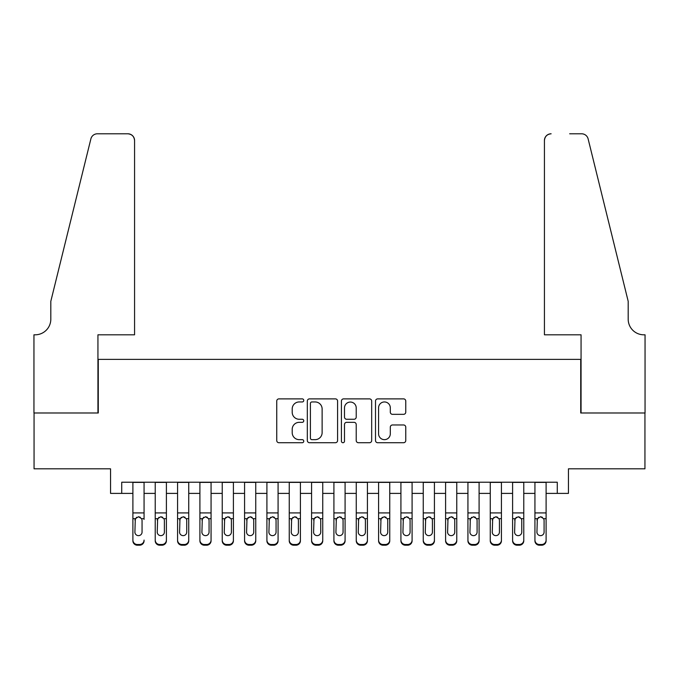 <?xml version="1.0" encoding="UTF-8"?>
<svg xmlns="http://www.w3.org/2000/svg" width="679" height="679" viewBox="0 0 679 679"><rect width="100%" height="100%" fill="white"/><g stroke="black" fill="none" stroke-linecap="round" stroke-linejoin="round"><path stroke-width="1.02" d="M303.768 400.415A1.536 1.536 0 0 0 302.231 398.879L278.933 398.879A2.19 2.19 0 0 0 276.743 401.068L276.743 440.535A2.19 2.19 0 0 0 278.933 442.725L302.231 442.725A1.536 1.536 0 0 0 303.768 441.189A1.536 1.536 0 0 0 302.231 439.652L299.218 439.652A7.019 7.019 0 0 1 292.199 432.642L292.199 429.349A7.019 7.019 0 0 1 299.218 422.338L302.231 422.338A1.536 1.536 0 0 0 303.768 420.802A1.536 1.536 0 0 0 302.231 419.266L299.218 419.266A7.019 7.019 0 0 1 292.199 412.255L292.199 408.962A7.019 7.019 0 0 1 299.218 401.951L302.231 401.951A1.536 1.536 0 0 0 303.768 400.415M403.572 414.334A2.19 2.19 0 0 0 405.762 412.145L405.762 401.068A2.19 2.19 0 0 0 403.572 398.879L377.702 398.879A2.19 2.19 0 0 0 375.512 401.068L375.512 440.535A2.19 2.19 0 0 0 377.702 442.725L403.572 442.725A2.19 2.19 0 0 0 405.762 440.535L405.762 427.159A2.19 2.19 0 0 0 403.572 424.969L392.504 424.969A2.19 2.19 0 0 0 390.306 427.159L390.306 433.788A5.865 5.865 0 0 1 384.441 439.652A5.865 5.865 0 0 1 378.576 433.788L378.576 407.807A5.865 5.865 0 0 1 384.441 401.951A5.865 5.865 0 0 1 390.306 407.807L390.306 412.145A2.19 2.19 0 0 0 392.504 414.334L403.572 414.334M121.728 493.395L121.728 482.226L557.272 482.226L557.272 493.395L568.442 493.395L568.442 468.824L644.94 468.824L644.94 412.985L580.723 412.985L580.723 359.378L98.277 359.378L98.277 412.985L34.06 412.985L34.06 468.824L110.558 468.824L110.558 493.395L132.897 493.395M337.582 401.068A2.19 2.19 0 0 0 335.392 398.879L309.522 398.879A2.19 2.19 0 0 0 307.324 401.068L307.324 440.535A2.19 2.19 0 0 0 309.522 442.725L335.392 442.725A2.19 2.19 0 0 0 337.582 440.535L337.582 401.068M343.608 398.879L369.478 398.879A2.19 2.19 0 0 1 371.676 401.068L371.676 440.535A2.19 2.19 0 0 1 369.478 442.725L358.41 442.725A2.19 2.19 0 0 1 356.22 440.535L356.22 424.528A2.19 2.19 0 0 0 354.022 422.338L346.68 422.338A2.19 2.19 0 0 0 344.491 424.528L344.491 441.189A1.536 1.536 0 0 1 342.954 442.725A1.536 1.536 0 0 1 341.418 441.189L341.418 401.068A2.19 2.19 0 0 1 343.608 398.879M144.067 493.395L155.228 493.395M166.397 493.395L177.567 493.395M188.737 493.395L199.906 493.395M211.067 493.395L222.237 493.395M233.406 493.395L244.576 493.395M255.745 493.395L266.906 493.395M278.076 493.395L289.246 493.395M300.415 493.395L311.585 493.395M322.746 493.395L333.915 493.395M345.085 493.395L356.254 493.395M367.415 493.395L378.585 493.395M389.754 493.395L400.924 493.395M412.094 493.395L423.255 493.395M434.424 493.395L445.594 493.395M456.763 493.395L467.933 493.395M479.094 493.395L490.263 493.395M501.433 493.395L512.603 493.395M523.772 493.395L534.933 493.395M546.103 493.395L557.272 493.395M311.933 401.951A1.536 1.536 0 0 0 310.396 403.479L310.396 438.125A1.536 1.536 0 0 0 311.933 439.652L315.107 439.652A7.019 7.019 0 0 0 322.126 432.642L322.126 408.962A7.019 7.019 0 0 0 315.107 401.951L311.933 401.951M356.22 407.918A5.865 5.865 0 0 0 350.356 402.053A5.865 5.865 0 0 0 344.491 407.918L344.491 417.076A2.19 2.19 0 0 0 346.68 419.266L354.022 419.266A2.19 2.19 0 0 0 356.22 417.076L356.22 407.918M132.897 519.393L132.897 540.077A4.464 4.43 -0 0 0 137.362 544.507L139.594 544.507A4.464 4.43 -0 0 0 144.067 540.077L144.067 540.781A4.464 4.43 180 0 1 139.594 545.212L139.594 544.507M144.067 519.393L144.067 482.226M142.055 532.098L142.055 520.335L142.055 532.098A3.573 3.548 180 0 1 138.482 535.646A3.573 3.548 180 0 0 142.055 532.098M134.909 532.803L134.909 532.098A3.573 3.548 180 0 0 138.482 535.646M136.615 517.271L134.909 520.063M140.341 517.271L138.482 516.744L141.656 518.688L142.055 520.335M132.897 482.226L132.897 540.781A4.464 4.43 180 0 0 137.362 545.212L139.594 545.212M132.897 518.688L135.299 518.688L134.909 532.098M135.299 518.688L138.482 516.744M134.569 334.806L134.569 140.494A6.697 6.697 0 0 0 127.873 133.788L97.386 133.788A6.697 6.697 0 0 0 90.876 138.889L50.815 301.306L50.815 319.172A15.634 15.634 0 0 1 35.181 334.806L33.95 334.806L33.95 412.985L97.937 412.985L97.937 334.806L134.569 334.806L134.569 140.494C134.145 136.454 131.913 134.213 127.873 133.788L109.336 133.788M90.876 138.889C92.582 135.214 92.582 135.214 90.876 138.889C92.582 135.214 92.582 135.214 90.876 138.889M50.815 319.172A15.634 15.634 0 0 1 35.181 334.806M544.431 334.806L544.431 140.494L544.431 334.806L581.063 334.806L581.063 412.985L645.05 412.985L645.05 334.806L643.819 334.806A15.634 15.634 0 0 1 628.185 319.172A15.634 15.634 0 0 0 643.819 334.806M615.904 251.502L588.124 138.889L628.185 301.306L628.185 319.172M569.664 133.788L581.614 133.788A6.697 6.697 0 0 1 588.124 138.889C586.418 135.214 586.418 135.214 588.124 138.889C586.418 135.214 586.418 135.214 588.124 138.889M551.127 133.788A6.697 6.697 0 0 0 544.431 140.494C544.855 136.454 547.087 134.213 551.127 133.788M155.228 519.393L155.228 540.077A4.464 4.43 0 0 0 159.701 544.507L161.933 544.507A4.464 4.43 0 0 0 166.397 540.077L166.397 540.781A4.464 4.43 180 0 1 161.933 545.212L161.933 544.507M164.386 532.098L164.386 520.335L164.386 532.098A3.573 3.548 180 0 1 160.813 535.646A3.573 3.548 180 0 0 164.386 532.098M157.239 532.803L157.239 532.098A3.573 3.548 180 0 0 160.813 535.646M158.954 517.271L157.239 520.063M162.68 517.271L160.813 516.744L163.995 518.688L164.386 520.335M177.567 519.393L177.567 540.077A4.464 4.43 0 0 0 182.031 544.507L184.272 544.507A4.464 4.43 0 0 0 188.737 540.077L188.737 540.781A4.464 4.43 180 0 1 184.272 545.212L184.272 544.507M186.725 532.098L186.725 520.335L186.725 532.098A3.573 3.548 180 0 1 183.152 535.646A3.573 3.548 180 0 0 186.725 532.098M179.579 532.803L179.579 532.098A3.573 3.548 180 0 0 183.152 535.646M181.285 517.271L179.579 520.063M185.019 517.271L183.152 516.744L186.326 518.688L186.725 520.335M199.906 519.393L199.906 540.077A4.464 4.43 0 0 0 204.371 544.507L206.603 544.507A4.464 4.43 0 0 0 211.067 540.077L211.067 540.781A4.464 4.43 180 0 1 206.603 545.212L206.603 544.507M209.064 532.098L209.064 520.335L209.064 532.098A3.573 3.548 180 0 1 205.491 535.646A3.573 3.548 180 0 0 209.064 532.098M201.909 532.803L201.909 532.098A3.573 3.548 180 0 0 205.491 535.646M203.624 517.271L201.909 520.063M207.35 517.271L205.491 516.744L208.665 518.688L209.064 520.335M222.237 519.393L222.237 540.077A4.464 4.43 0 0 0 226.71 544.507L228.942 544.507A4.464 4.43 0 0 0 233.406 540.077L233.406 540.781A4.464 4.43 180 0 1 228.942 545.212L228.942 544.507M231.395 532.098L231.395 520.335L231.395 532.098A3.573 3.548 180 0 1 227.821 535.646A3.573 3.548 180 0 0 231.395 532.098M224.248 532.803L224.248 532.098A3.573 3.548 180 0 0 227.821 535.646M225.954 517.271L224.248 520.063M229.689 517.271L227.821 516.744L231.004 518.688L231.395 520.335M166.397 482.226L166.397 540.781M155.228 482.226L155.228 540.781A4.464 4.43 180 0 0 159.701 545.212L161.933 545.212M155.228 518.688L157.638 518.688L157.239 532.098M157.638 518.688L160.813 516.744M188.737 482.226L188.737 540.781M177.567 482.226L177.567 540.781A4.464 4.43 180 0 0 182.031 545.212L184.272 545.212M177.567 518.688L179.977 518.688L179.579 532.098M179.977 518.688L183.152 516.744M211.067 482.226L211.067 540.781M199.906 482.226L199.906 540.781A4.464 4.43 180 0 0 204.371 545.212L206.603 545.212M199.906 518.688L202.308 518.688L201.909 532.098M202.308 518.688L205.491 516.744M233.406 482.226L233.406 540.781M222.237 482.226L222.237 540.781A4.464 4.43 180 0 0 226.71 545.212L228.942 545.212M222.237 518.688L224.647 518.688L224.248 532.098M224.647 518.688L227.821 516.744M244.576 519.393L244.576 540.077A4.464 4.43 0 0 0 249.04 544.507L251.272 544.507A4.464 4.43 0 0 0 255.745 540.077L255.745 540.781A4.464 4.43 180 0 1 251.272 545.212L251.272 544.507M253.734 532.098L253.734 520.335L253.734 532.098A3.573 3.548 180 0 1 250.161 535.646A3.573 3.548 180 0 0 253.734 532.098M246.587 532.803L246.587 532.098A3.573 3.548 180 0 0 250.161 535.646M248.293 517.271L246.587 520.063M252.019 517.271L250.161 516.744L253.335 518.688L253.734 520.335M255.745 482.226L255.745 540.781M244.576 482.226L244.576 540.781A4.464 4.43 180 0 0 249.04 545.212L251.272 545.212M244.576 518.688L246.978 518.688L246.587 532.098M246.978 518.688L250.161 516.744M266.906 519.393L266.906 540.077A4.464 4.43 0 0 0 271.379 544.507L273.612 544.507A4.464 4.43 0 0 0 278.076 540.077L278.076 540.781A4.464 4.43 180 0 1 273.612 545.212L273.612 544.507M276.064 532.098L276.064 520.335L276.064 532.098A3.573 3.548 180 0 1 272.491 535.646A3.573 3.548 180 0 0 276.064 532.098M268.918 532.803L268.918 532.098A3.573 3.548 180 0 0 272.491 535.646M270.632 517.271L268.918 520.063M274.358 517.271L272.491 516.744L275.674 518.688L276.064 520.335M278.076 482.226L278.076 540.781M266.906 482.226L266.906 540.781A4.464 4.43 180 0 0 271.379 545.212L273.612 545.212M266.906 518.688L269.317 518.688L268.918 532.098M269.317 518.688L272.491 516.744M289.246 519.393L289.246 540.077A4.464 4.43 0 0 0 293.71 544.507L295.942 544.507A4.464 4.43 0 0 0 300.415 540.077L300.415 540.781A4.464 4.43 180 0 1 295.942 545.212L295.942 544.507M298.404 532.098L298.404 520.335L298.404 532.098A3.573 3.548 180 0 1 294.83 535.646A3.573 3.548 180 0 0 298.404 532.098M291.257 532.803L291.257 532.098A3.573 3.548 180 0 0 294.83 535.646M292.963 517.271L291.257 520.063M296.698 517.271L294.83 516.744L298.005 518.688L298.404 520.335M300.415 482.226L300.415 540.781M289.246 482.226L289.246 540.781A4.464 4.43 180 0 0 293.71 545.212L295.942 545.212M289.246 518.688L291.647 518.688L291.257 532.098M291.647 518.688L294.83 516.744M311.585 519.393L311.585 540.077A4.464 4.43 0 0 0 316.049 544.507L318.281 544.507A4.464 4.43 0 0 0 322.746 540.077L322.746 540.781A4.464 4.43 180 0 1 318.281 545.212L318.281 544.507M320.734 532.098L320.734 520.335L320.734 532.098A3.573 3.548 180 0 1 317.161 535.646A3.573 3.548 180 0 0 320.734 532.098M313.588 532.803L313.588 532.098A3.573 3.548 180 0 0 317.161 535.646M315.302 517.271L313.588 520.063M319.028 517.271L317.161 516.744L320.344 518.688L320.734 520.335M322.746 482.226L322.746 540.781M311.585 482.226L311.585 540.781A4.464 4.43 180 0 0 316.049 545.212L318.281 545.212M311.585 518.688L313.987 518.688L313.588 532.098M313.987 518.688L317.161 516.744M333.915 519.393L333.915 540.077A4.464 4.43 0 0 0 338.38 544.507L340.62 544.507A4.464 4.43 0 0 0 345.085 540.077L345.085 540.781A4.464 4.43 180 0 1 340.62 545.212L340.62 544.507M343.073 532.098L343.073 520.335L343.073 532.098A3.573 3.548 180 0 1 339.5 535.646A3.573 3.548 180 0 0 343.073 532.098M335.927 532.803L335.927 532.098A3.573 3.548 180 0 0 339.5 535.646M337.633 517.271L335.927 520.063M341.367 517.271L339.5 516.744L342.674 518.688L343.073 520.335M345.085 482.226L345.085 540.781M333.915 482.226L333.915 540.781A4.464 4.43 180 0 0 338.38 545.212L340.62 545.212M333.915 518.688L336.326 518.688L335.927 532.098M336.326 518.688L339.5 516.744M356.254 519.393L356.254 540.077A4.464 4.43 0 0 0 360.719 544.507L362.951 544.507A4.464 4.43 0 0 0 367.415 540.077L367.415 540.781A4.464 4.43 180 0 1 362.951 545.212L362.951 544.507M365.412 532.098L365.412 520.335L365.412 532.098A3.573 3.548 180 0 1 361.839 535.646A3.573 3.548 180 0 0 365.412 532.098M358.266 532.803L358.266 532.098A3.573 3.548 180 0 0 361.839 535.646M359.972 517.271L358.266 520.063M363.698 517.271L361.839 516.744L365.013 518.688L365.412 520.335M367.415 482.226L367.415 540.781M356.254 482.226L356.254 540.781A4.464 4.43 180 0 0 360.719 545.212L362.951 545.212M356.254 518.688L358.656 518.688L358.266 532.098M358.656 518.688L361.839 516.744M378.585 519.393L378.585 540.077A4.464 4.43 0 0 0 383.058 544.507L385.29 544.507A4.464 4.43 0 0 0 389.754 540.077L389.754 540.781A4.464 4.43 180 0 1 385.29 545.212L385.29 544.507M387.743 532.098L387.743 520.335L387.743 532.098A3.573 3.548 180 0 1 384.17 535.646A3.573 3.548 180 0 0 387.743 532.098M380.596 532.803L380.596 532.098A3.573 3.548 180 0 0 384.17 535.646M382.302 517.271L380.596 520.063M386.037 517.271L384.17 516.744L387.353 518.688L387.743 520.335M389.754 482.226L389.754 540.781M378.585 482.226L378.585 540.781A4.464 4.43 180 0 0 383.058 545.212L385.29 545.212M378.585 518.688L380.995 518.688L380.596 532.098M380.995 518.688L384.17 516.744M400.924 519.393L400.924 540.077A4.464 4.43 0 0 0 405.388 544.507L407.621 544.507A4.464 4.43 0 0 0 412.094 540.077L412.094 540.781A4.464 4.43 180 0 1 407.621 545.212L407.621 544.507M410.082 532.098L410.082 520.335L410.082 532.098A3.573 3.548 180 0 1 406.509 535.646A3.573 3.548 180 0 0 410.082 532.098M402.936 532.803L402.936 532.098A3.573 3.548 180 0 0 406.509 535.646M404.642 517.271L402.936 520.063M408.368 517.271L406.509 516.744L409.683 518.688L410.082 520.335M412.094 482.226L412.094 540.781M400.924 482.226L400.924 540.781A4.464 4.43 180 0 0 405.388 545.212L407.621 545.212M400.924 518.688L403.326 518.688L402.936 532.098M403.326 518.688L406.509 516.744M423.255 519.393L423.255 540.077A4.464 4.43 0 0 0 427.728 544.507L429.96 544.507A4.464 4.43 0 0 0 434.424 540.077L434.424 540.781A4.464 4.43 180 0 1 429.96 545.212L429.96 544.507M432.413 532.098L432.413 520.335L432.413 532.098A3.573 3.548 180 0 1 428.839 535.646A3.573 3.548 180 0 0 432.413 532.098M425.266 532.803L425.266 532.098A3.573 3.548 180 0 0 428.839 535.646M426.981 517.271L425.266 520.063M430.707 517.271L428.839 516.744L432.022 518.688L432.413 520.335M434.424 482.226L434.424 540.781M423.255 482.226L423.255 540.781A4.464 4.43 180 0 0 427.728 545.212L429.96 545.212M423.255 518.688L425.665 518.688L425.266 532.098M425.665 518.688L428.839 516.744M445.594 519.393L445.594 540.077A4.464 4.43 0 0 0 450.058 544.507L452.29 544.507A4.464 4.43 0 0 0 456.763 540.077L456.763 540.781A4.464 4.43 180 0 1 452.29 545.212L452.29 544.507M454.752 532.098L454.752 520.335L454.752 532.098A3.573 3.548 180 0 1 451.179 535.646A3.573 3.548 180 0 0 454.752 532.098M447.605 532.803L447.605 532.098A3.573 3.548 180 0 0 451.179 535.646M449.311 517.271L447.605 520.063M453.046 517.271L451.179 516.744L454.353 518.688L454.752 520.335M456.763 482.226L456.763 540.781M445.594 482.226L445.594 540.781A4.464 4.43 180 0 0 450.058 545.212L452.29 545.212M445.594 518.688L447.996 518.688L447.605 532.098M447.996 518.688L451.179 516.744M467.933 519.393L467.933 540.077A4.464 4.43 0 0 0 472.397 544.507L474.629 544.507A4.464 4.43 0 0 0 479.094 540.077L479.094 540.781A4.464 4.43 180 0 1 474.629 545.212L474.629 544.507M477.091 532.098L477.091 520.335L477.091 532.098A3.573 3.548 180 0 1 473.509 535.646A3.573 3.548 180 0 0 477.091 532.098M469.936 532.803L469.936 532.098A3.573 3.548 180 0 0 473.509 535.646M471.65 517.271L469.936 520.063M475.376 517.271L473.509 516.744L476.692 518.688L477.091 520.335M479.094 482.226L479.094 540.781M467.933 482.226L467.933 540.781A4.464 4.43 180 0 0 472.397 545.212L474.629 545.212M467.933 518.688L470.335 518.688L469.936 532.098M470.335 518.688L473.509 516.744M490.263 519.393L490.263 540.077A4.464 4.43 0 0 0 494.728 544.507L496.969 544.507A4.464 4.43 0 0 0 501.433 540.077L501.433 540.781A4.464 4.43 180 0 1 496.969 545.212L496.969 544.507M499.421 532.098L499.421 520.335L499.421 532.098A3.573 3.548 180 0 1 495.848 535.646A3.573 3.548 180 0 0 499.421 532.098M492.275 532.803L492.275 532.098A3.573 3.548 180 0 0 495.848 535.646M493.981 517.271L492.275 520.063M497.715 517.271L495.848 516.744L499.023 518.688L499.421 520.335M501.433 482.226L501.433 540.781M490.263 482.226L490.263 540.781A4.464 4.43 180 0 0 494.728 545.212L496.969 545.212M490.263 518.688L492.674 518.688L492.275 532.098M492.674 518.688L495.848 516.744M512.603 519.393L512.603 540.077A4.464 4.43 0 0 0 517.067 544.507L519.299 544.507A4.464 4.43 0 0 0 523.772 540.077L523.772 540.781A4.464 4.43 180 0 1 519.299 545.212L519.299 544.507M521.761 532.098L521.761 520.335L521.761 532.098A3.573 3.548 180 0 1 518.187 535.646A3.573 3.548 180 0 0 521.761 532.098M514.614 532.803L514.614 532.098A3.573 3.548 180 0 0 518.187 535.646M516.32 517.271L514.614 520.063M520.046 517.271L518.187 516.744L521.362 518.688L521.761 520.335M523.772 482.226L523.772 540.781M512.603 482.226L512.603 540.781A4.464 4.43 180 0 0 517.067 545.212L519.299 545.212M512.603 518.688L515.005 518.688L514.614 532.098M515.005 518.688L518.187 516.744M534.933 519.393L534.933 540.077A4.464 4.43 0 0 0 539.406 544.507L541.638 544.507A4.464 4.43 0 0 0 546.103 540.077L546.103 540.781A4.464 4.43 180 0 1 541.638 545.212L541.638 544.507M544.091 532.098L544.091 520.335L544.091 532.098A3.573 3.548 180 0 1 540.518 535.646A3.573 3.548 180 0 0 544.091 532.098M536.945 532.803L536.945 532.098A3.573 3.548 180 0 0 540.518 535.646M538.659 517.271L536.945 520.063M542.385 517.271L540.518 516.744L543.701 518.688L544.091 520.335M546.103 482.226L546.103 540.781M534.933 482.226L534.933 540.781A4.464 4.43 180 0 0 539.406 545.212L541.638 545.212M534.933 518.688L537.344 518.688L536.945 532.098M537.344 518.688L540.518 516.744M141.656 518.688L144.067 518.688M132.897 512.917L144.067 512.917M132.897 482.387L144.067 482.387M137.362 544.507L137.362 545.212M163.995 518.688L166.397 518.688M155.228 512.917L166.397 512.917M155.228 482.387L166.397 482.387M159.701 544.507L159.701 545.212M186.326 518.688L188.737 518.688M177.567 512.917L188.737 512.917M177.567 482.387L188.737 482.387M182.031 544.507L182.031 545.212M208.665 518.688L211.067 518.688M199.906 512.917L211.067 512.917M199.906 482.387L211.067 482.387M204.371 544.507L204.371 545.212M231.004 518.688L233.406 518.688M222.237 512.917L233.406 512.917M222.237 482.387L233.406 482.387M226.71 544.507L226.71 545.212M253.335 518.688L255.745 518.688M244.576 512.917L255.745 512.917M244.576 482.387L255.745 482.387M249.04 544.507L249.04 545.212M275.674 518.688L278.076 518.688M266.906 512.917L278.076 512.917M266.906 482.387L278.076 482.387M271.379 544.507L271.379 545.212M298.005 518.688L300.415 518.688M289.246 512.917L300.415 512.917M289.246 482.387L300.415 482.387M293.71 544.507L293.71 545.212M320.344 518.688L322.746 518.688M311.585 512.917L322.746 512.917M311.585 482.387L322.746 482.387M316.049 544.507L316.049 545.212M342.674 518.688L345.085 518.688M333.915 512.917L345.085 512.917M333.915 482.387L345.085 482.387M338.38 544.507L338.38 545.212M365.013 518.688L367.415 518.688M356.254 512.917L367.415 512.917M356.254 482.387L367.415 482.387M360.719 544.507L360.719 545.212M387.353 518.688L389.754 518.688M378.585 512.917L389.754 512.917M378.585 482.387L389.754 482.387M383.058 544.507L383.058 545.212M409.683 518.688L412.094 518.688M400.924 512.917L412.094 512.917M400.924 482.387L412.094 482.387M405.388 544.507L405.388 545.212M432.022 518.688L434.424 518.688M423.255 512.917L434.424 512.917M423.255 482.387L434.424 482.387M427.728 544.507L427.728 545.212M454.353 518.688L456.763 518.688M445.594 512.917L456.763 512.917M445.594 482.387L456.763 482.387M450.058 544.507L450.058 545.212M476.692 518.688L479.094 518.688M467.933 512.917L479.094 512.917M467.933 482.387L479.094 482.387M472.397 544.507L472.397 545.212M499.023 518.688L501.433 518.688M490.263 512.917L501.433 512.917M490.263 482.387L501.433 482.387M494.728 544.507L494.728 545.212M521.362 518.688L523.772 518.688M512.603 512.917L523.772 512.917M512.603 482.387L523.772 482.387M517.067 544.507L517.067 545.212M543.701 518.688L546.103 518.688M534.933 512.917L546.103 512.917M534.933 482.387L546.103 482.387M539.406 544.507L539.406 545.212"/></g></svg>
